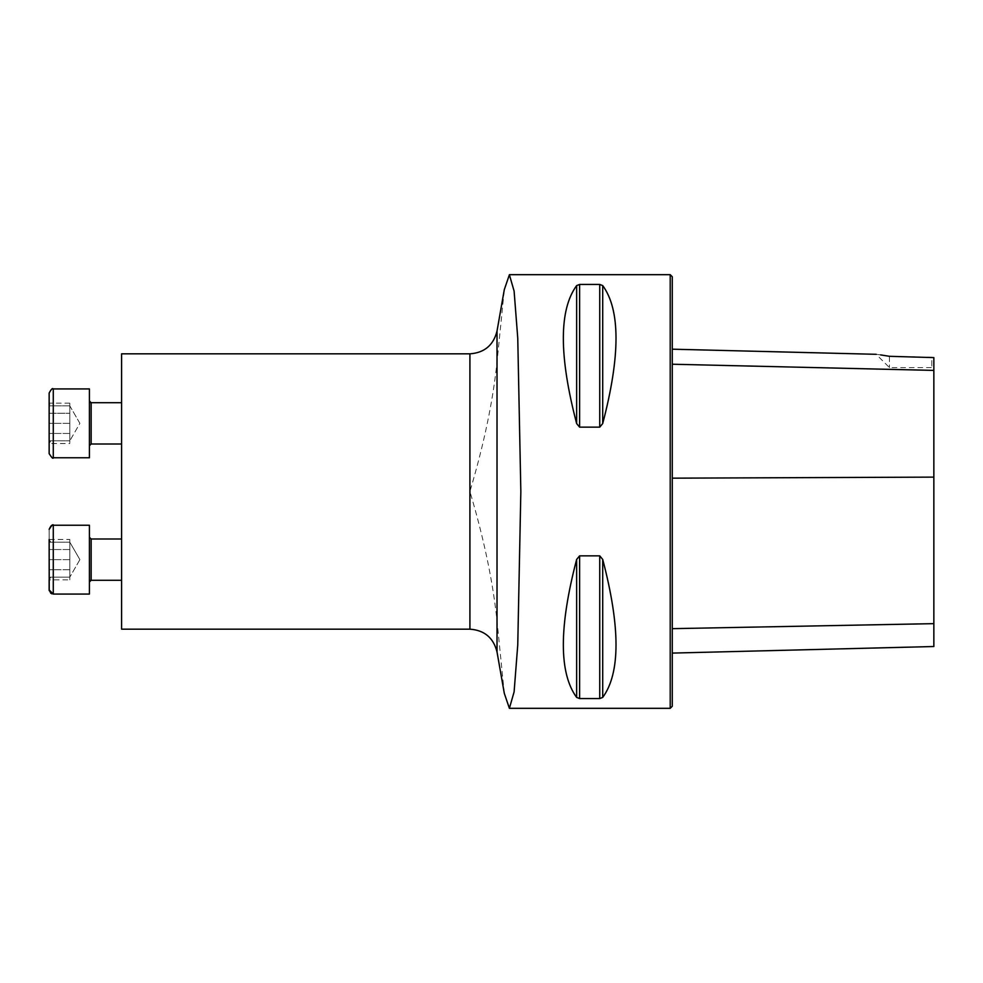 <?xml version="1.0" encoding="UTF-8"?>
<svg xmlns="http://www.w3.org/2000/svg" width="983" height="983" viewBox="0 0 983 983"><rect width="100%" height="100%" fill="white"/><g stroke="black" fill="none" stroke-linecap="round" stroke-linejoin="round"><path stroke-width="0.74" stroke-dasharray="4.92 3.69" d="M121.597 423.354L121.597 444.009L121.597 423.354M121.597 559.646L121.597 538.991L121.597 559.646M121.597 353.831L121.597 629.169M504.304 693.359L497.017 620.937C492.901 581.457 483.857 538.303 469.911 491.5C483.869 444.66 492.901 401.506 497.017 362.063L504.304 289.629M670.209 708.325L670.209 274.675M579.614 555.85L576.64 559.438C558.909 627.142 558.909 673.134 576.64 697.414L579.614 698.557L599.741 698.557L602.714 697.414C620.445 673.134 620.445 627.142 602.714 559.438L599.741 555.85L579.614 555.85L579.614 698.557M579.614 284.443L576.64 285.586C558.909 309.866 558.909 355.858 576.64 423.562L579.614 427.15L599.741 427.15L602.714 423.562C620.445 355.858 620.445 309.866 602.714 285.586L599.741 284.443L579.614 284.443L579.614 427.15M889.455 356.301L889.455 367.593L889.455 356.301L931.786 357.247L931.786 367.593L931.786 357.247L933.85 357.615L933.85 646.519M880.547 354.888L876.16 354.31L889.455 367.593L931.786 367.593L933.85 369.657M672.274 364.226L672.274 628.665L672.274 364.226L933.85 370.407M672.274 706.261L672.274 276.739M672.274 628.665L672.274 653.093L672.274 628.665L933.85 623.64M69.805 579.835L69.805 542.161L69.805 579.835L49.15 579.835L49.15 529.358L49.15 577.132L49.15 539.458L69.805 539.458L69.805 574.785L69.805 539.458M89.416 559.646L89.416 594.064L89.416 559.646M69.805 569.735L49.15 569.735L69.805 569.735M69.805 549.546L49.15 549.546L69.805 549.546M49.15 405.868L49.15 440.839L49.15 405.868L69.805 405.868L69.805 440.839L69.805 405.868L69.805 414.617L69.805 405.868L49.15 405.868M49.15 440.839L49.15 423.354L49.15 440.839L69.805 440.839L49.15 440.839M51.411 389.391L49.15 393.065L49.15 453.642M121.597 402.711L91.136 402.711L91.136 444.009L91.136 402.711L89.416 400.99L89.416 445.729L89.539 401.629M89.416 457.771L89.416 388.936L89.416 457.771L89.416 388.936L51.558 389.317M69.805 432.102L69.805 414.617L69.805 432.102M69.805 423.354L49.15 423.354L69.805 423.354L69.805 408.215L69.805 443.542L69.805 423.354M79.893 423.354L69.805 405.868L69.805 408.215L69.805 403.165L69.805 408.215L69.805 405.868L79.893 423.354L69.805 440.839L79.893 423.354M49.15 413.265L49.15 443.542L49.15 413.265L69.805 413.265L49.15 413.265M89.416 423.354L89.416 445.729L89.416 423.354M50.674 440.9L49.15 443.542L49.15 433.454L49.15 443.542L69.805 443.542M69.805 403.165L49.15 403.165L50.674 405.807M69.805 433.454L49.15 433.454L69.805 433.454M49.15 577.132L49.15 559.646L49.15 577.132L69.805 577.132L69.805 542.161L69.805 577.132L69.805 568.383L69.805 577.132L49.15 577.132M89.416 582.01L89.416 537.271L89.441 581.764M53.279 594.064L53.279 525.229L53.279 594.064L53.279 525.229L89.416 525.229L89.416 594.064M49.15 542.161L49.15 559.646L49.15 542.161L69.805 542.161L49.15 542.161M69.805 550.898L69.805 568.383L69.805 550.898M69.805 559.646L49.15 559.646L69.805 559.646M79.893 559.646L69.805 577.132L79.893 559.646L69.805 542.161L79.893 559.646M469.911 353.831L469.911 629.169M933.85 477.124L672.274 478.168M602.714 559.438L602.714 697.414M599.741 555.85L599.741 698.557M576.64 559.438L576.64 697.414M576.64 285.586L576.64 423.562M599.741 284.443L599.741 427.15M602.714 285.586L602.714 423.562M497.017 362.063L497.017 331.062M497.017 651.938L497.017 620.937M91.136 559.646L91.136 538.991L91.136 559.646M53.279 388.936L53.279 457.771M91.136 444.009L91.136 402.711M90.78 580.326L91.136 538.991L89.416 537.271M121.597 538.991L91.136 538.991M50.637 593.105L49.85 592.233M49.838 592.208L49.211 590.648M50.674 577.193L49.15 579.835M50.674 542.1L49.15 539.458"/><path stroke-width="1.47" d="M121.597 629.169L121.597 353.831L469.911 353.831L469.911 629.169L121.597 629.169M497.017 651.938L497.017 331.062L504.304 289.629L509.391 274.761L514.109 291.128L517.758 338.189L520.843 491.5L517.758 644.86L514.109 691.86L509.391 708.313L504.304 693.359L497.017 651.938C493.478 637.807 484.435 630.214 469.911 629.169M509.391 274.675L670.209 274.675L670.209 708.325L509.391 708.325M599.741 555.85L602.714 559.438C620.445 627.142 620.445 673.134 602.714 697.414L599.741 698.557L579.614 698.557L576.64 697.414C558.909 673.134 558.909 627.142 576.64 559.438L579.614 555.85L599.741 555.85L599.741 698.557M579.614 427.15L576.64 423.562C558.909 355.858 558.909 309.866 576.64 285.586L579.614 284.443L599.741 284.443L602.714 285.586C620.445 309.866 620.445 355.858 602.714 423.562L599.741 427.15L579.614 427.15L579.614 284.443M672.274 653.093L933.85 646.519L933.85 357.615L889.455 356.301L880.547 354.888M889.455 356.301C872.781 353.72 872.781 353.72 889.455 356.301M670.209 274.675L672.274 276.739L672.274 706.261L670.209 708.325M89.416 594.064L53.279 594.064L53.279 525.229L89.416 525.229L89.416 594.064L53.279 594.064L49.15 589.935L49.15 579.835M49.15 539.458L49.211 590.648M90.473 402.575L91.136 402.711L91.136 444.009L89.416 445.729L91.136 444.009L121.597 444.009L91.136 444.009M49.15 423.354L49.15 393.065C51.19 389.219 52.566 387.843 53.279 388.936L53.279 457.771C53.168 459.147 51.792 457.771 49.15 453.642L49.15 423.354M89.416 457.771L53.279 457.771L89.416 457.771L89.416 388.936L53.279 388.936M121.597 538.991L91.136 538.991L91.136 580.289L121.597 580.289L91.136 580.289L89.416 582.01M933.85 370.407L672.274 364.226M933.85 477.124L672.274 478.168M933.85 623.64L672.274 628.665M602.714 423.562L602.714 285.586M599.741 427.15L599.741 284.443M576.64 423.562L576.64 285.586M576.64 697.414L576.64 559.438M579.614 698.557L579.614 555.85M602.714 697.414L602.714 559.438M876.16 354.31L672.274 349.186M497.017 331.062C493.478 345.193 484.435 352.786 469.911 353.831M53.279 525.229C52.664 526.138 52.124 522.87 49.15 529.358C51.792 525.229 53.168 523.853 53.279 525.229M52.025 593.867L50.637 593.105M90.78 580.326L90.117 580.634M89.699 581.076L89.441 581.764M121.597 402.711L91.136 402.711L89.416 400.99M53.279 457.771C53.168 459.147 51.792 457.771 49.15 453.642M91.136 538.991L89.416 537.271"/></g></svg>
